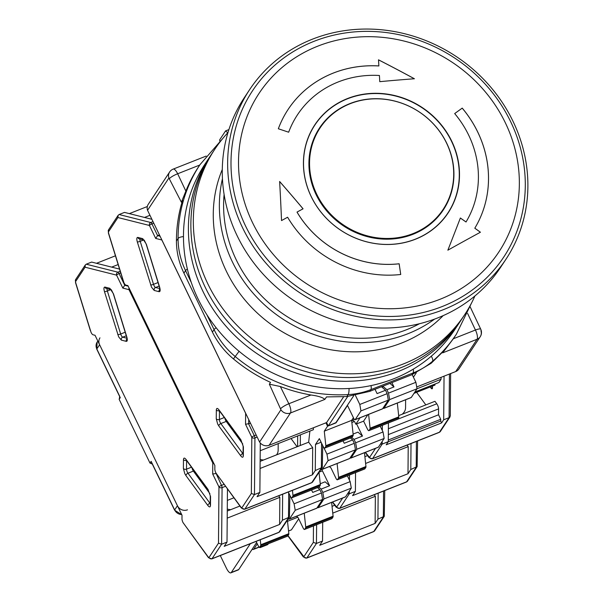 <?xml version="1.0" encoding="UTF-8"?>
<svg xmlns="http://www.w3.org/2000/svg" width="603" height="603" viewBox="0 0 603 603"><rect width="100%" height="100%" fill="white"/><g stroke="black" fill="none" stroke-linecap="round" stroke-linejoin="round"><path stroke-width="0.9" d="M416.703 386.96L455.717 371.554A7.681 7.085 33.5 0 0 458.853 369.028L480.214 336.738A7.681 7.085 -146.5 0 1 477.071 339.263L455.717 371.554M353.697 395.749L335.667 423.005L328.236 425.944L326.6 422.56L269.111 445.278L290.473 412.987A7.681 7.085 -146.5 0 1 280.93 409.761L259.576 442.044A7.681 7.085 33.5 0 0 269.111 445.278M442.677 352.853L477.071 339.263A7.681 2.502 -111.6 0 0 477.086 339.24A7.681 2.502 -111.6 0 0 475.443 330.022L453.328 338.758L442.677 352.853L444.321 350.373L431.213 363.232L411.917 374.697L369.722 391.37L346.823 396.57L348.127 394.596A153.682 141.675 -146.5 0 1 235.087 356.426A76.837 70.837 -146.5 0 1 214.073 329.615L212.429 332.095L183.923 273.129A76.837 70.837 33.5 0 1 176.43 240.974A153.682 141.675 33.5 0 1 182.573 200.415L181.39 202.201L168.9 178.006A7.681 7.085 -146.5 0 1 169.616 172.013L148.263 204.296A7.681 7.085 33.5 0 0 147.539 210.296L259.576 442.044M343.65 396.789L326.6 422.56M324.866 399.397C322.756 397.407 318.12 395.945 310.96 395.003L288.845 403.739A7.681 2.502 68.4 0 1 290.488 412.965A7.681 2.502 68.4 0 1 290.473 412.987L324.866 399.397L326.509 396.917L346.823 396.57M212.429 332.095A76.837 70.837 33.5 0 0 233.444 358.913A153.682 141.675 33.5 0 0 270.543 382.392L269.36 384.179L280.93 409.761M168.9 178.006L147.539 210.296M480.93 330.746A7.681 7.085 -146.5 0 1 480.214 336.738A7.681 7.681 0 0 0 480.749 329.215A7.681 1.636 -25.3 0 0 475.443 330.022L467.589 313.409M413.409 377.169L416.296 372.797M328.236 425.944L347.712 396.503M181.39 202.201L185.867 191.098A153.682 141.675 -146.5 0 1 198.379 167.106L200.023 164.619A153.682 141.675 -146.5 0 0 178.073 238.494A7.681 2.54 0 0 1 183.47 236.595M280.742 408.6A7.681 1.59 -26.3 0 1 288.845 403.739L280.342 386.531L269.36 384.179M453.328 338.758A153.682 141.675 33.5 0 0 454.73 336.685L456.373 334.198A153.682 141.675 -146.5 0 1 432.524 361.257L431.213 363.232M280.342 386.531A153.682 141.675 33.5 0 0 310.96 395.003M249.597 89.689L244.223 97.814A153.682 141.675 33.5 0 0 294.226 300.761A153.682 141.675 33.5 0 0 500.565 267.393L505.94 259.267A153.682 141.675 -146.5 0 1 370.498 318.806A153.682 141.675 -146.5 0 1 242.632 227.866A153.682 141.675 -146.5 0 1 249.597 89.689A153.682 141.675 -146.5 0 1 385.038 30.15A153.682 141.675 -146.5 0 1 512.904 121.09A153.682 141.675 -146.5 0 1 505.94 259.267M245.685 226.246A150.637 138.871 -146.5 0 1 314.042 41.313A150.637 138.871 -146.5 0 1 510.605 121.58A150.637 138.871 -146.5 0 1 442.248 306.512A150.637 138.871 -146.5 0 1 245.685 226.246M505.337 122.778A143.748 132.517 -146.5 0 1 368.712 307.266A143.748 132.517 -146.5 0 1 262.757 88.098A143.748 132.517 -146.5 0 1 505.337 122.778M297.03 212.083L297.015 212.105A99.894 92.086 33.5 0 0 399.141 263.79L400.731 274.486A110.651 102.005 -146.5 0 1 287.608 217.231A614.721 111.103 149.4 0 0 281.526 220.577A605.796 134.062 -89.2 0 0 279.626 181.48A607.839 223.479 53.4 0 1 303.068 208.804A614.721 111.103 149.4 0 0 297.03 212.083A99.894 92.086 33.5 0 0 399.156 263.767L400.716 274.508M454.677 113.568A614.721 72.82 -40 0 1 462.23 108.11A110.651 102.005 -146.5 0 1 474.81 228.19A614.721 238.042 31.1 0 1 480.433 232.223A605.796 99.857 146.9 0 0 447.863 250.185A607.839 47.275 -67.2 0 0 460.368 218.007A614.721 238.042 31.1 0 1 466.036 221.972A99.894 92.086 33.5 0 0 454.677 113.568M415.459 239.218A79.89 73.649 -146.5 0 1 303.633 157.767A79.89 73.649 -146.5 0 1 425.303 109.693A79.89 73.649 -146.5 0 1 415.459 239.218M379.762 81.669A614.721 126.939 -86.7 0 0 379.43 75.488A99.894 92.086 33.5 0 0 297.52 114.736A99.894 92.086 33.5 0 0 288.664 132.208L278.337 128.763A110.651 102.005 -146.5 0 1 288.144 109.399A110.651 102.005 -146.5 0 1 378.88 65.931A614.721 126.939 -86.7 0 0 378.503 59.818A605.796 233.926 28.3 0 1 414.419 78.759A607.839 176.204 169.6 0 0 379.762 81.669M303.045 208.819A607.839 223.479 -126.6 0 0 279.634 181.533M474.81 228.19L474.795 228.213A110.651 102.005 33.5 0 0 462.215 108.141L462.23 108.11M462.215 108.141A614.721 72.82 140 0 0 454.685 113.575M466.036 221.972L466.021 221.994A614.721 238.042 -148.9 0 0 460.36 218.037M480.403 232.238A614.721 238.042 -148.9 0 0 474.795 228.213M297.52 114.736L297.505 114.758A99.894 92.086 33.5 0 0 297.505 114.758A99.894 92.086 33.5 0 0 288.656 132.208M414.359 78.759A605.796 233.926 -151.7 0 0 378.503 59.855M288.136 109.414A110.651 102.005 33.5 0 1 378.865 65.953L378.88 65.931M316.741 194.279A73.792 68.026 -146.5 0 1 386.877 99.57A73.792 68.026 -146.5 0 1 441.268 212.075A73.792 68.026 -146.5 0 1 316.741 194.279M227.957 132.607A149.838 138.132 33.5 0 0 214.728 149.356L204.877 164.257A149.838 138.132 33.5 0 0 198.086 298.982A149.838 138.132 33.5 0 0 322.756 387.646A149.838 138.132 33.5 0 0 454.813 329.592L459.742 322.145A149.838 138.132 33.5 0 1 327.685 380.199A149.838 138.132 33.5 0 1 203.015 291.528A149.838 138.132 33.5 0 0 327.685 380.199A149.838 138.132 33.5 0 0 459.742 322.145L462.207 318.422A149.838 138.132 33.5 0 1 330.15 376.468A149.838 138.132 33.5 0 1 205.48 287.804A149.838 138.132 33.5 0 0 330.15 376.468A149.838 138.132 33.5 0 0 462.207 318.422L464.672 314.698A149.838 138.132 33.5 0 0 474.915 295.975M209.799 156.803A149.838 138.132 33.5 0 0 203.015 291.528A149.838 138.132 33.5 0 1 209.799 156.803M212.264 153.079A149.838 138.132 33.5 0 0 205.48 287.804A149.838 138.132 33.5 0 1 212.264 153.079M222.281 169.511A134.469 123.962 33.5 0 0 226.389 271.29A134.469 123.962 33.5 0 0 443.16 315.633M222.439 178.759A134.469 123.962 33.5 0 0 282.332 318.746A134.469 123.962 33.5 0 0 434.59 319.1M224.097 194.46A130.632 120.419 33.5 0 0 284.759 315.075A130.632 120.419 33.5 0 0 419.492 323.721M214.728 149.356A149.838 138.132 33.5 0 0 207.945 284.081A149.838 138.132 33.5 0 0 332.607 372.744A149.838 138.132 33.5 0 0 464.672 314.698M215.897 472.971L241.215 507.5A2.306 1.364 143.8 0 0 241.381 508.058L215.844 472.85A3.844 1.251 68.4 0 1 214.834 469.111L214.864 465.531L127.889 285.611L125.884 285.106A3.844 1.251 68.4 0 1 123.954 282.762L122.937 279.558M245.753 413.454A2.306 1.696 -179.5 0 1 245.632 413.311L161.845 239.986L155.695 238.434L149.423 225.469L117.932 217.54L118.135 215.316L119.093 214.532L124.497 212.399L151.896 219.296M155.695 238.434L157.602 235.622L151.948 223.924A2.306 0.482 154.2 0 0 149.423 225.469A2.306 2.126 -75.9 0 1 150.788 222.515L119.093 214.532M241.215 507.5L241.878 507.809L251.345 493.503L254.466 494.558L254.933 437.959A2.306 1.696 -179.5 0 1 251.813 437.265L245.542 424.301L250.509 423.298M242.76 443.974L226.231 421.422A3.075 1.002 68.4 0 1 224.889 418.278M313.409 427.776L313.394 429.713L260.217 450.72M129.351 213.62L147.32 206.52M160.089 236.248L157.602 235.622L159.433 234.899M335.901 422.658L327.565 426.208L325.929 422.831M241.878 507.809A2.306 2.126 33.5 0 0 244.886 509.038L254.466 494.558L259.87 492.425L260.285 442.979M259.87 492.425L257.059 496.676L312.467 474.787L315.279 470.536L322.281 467.4L322.741 445.64M353.984 418.821L352.974 420.344L351.692 420.849M300.384 434.853L300.294 445.489M291.053 438.539L297.083 446.763M297.596 446.559L297.686 435.916M149.959 215.301L144.532 217.442M315.279 470.536L315.49 444.456L319.349 438.63L323.268 446.74A2.306 0.754 68.4 0 0 324.61 448.142L351.979 437.333A2.306 0.754 -111.6 0 0 352.107 437.22L353.094 435.728A2.306 0.754 -111.6 0 0 353.192 434.876L351.639 420.366L353.411 417.691M353.192 434.876L325.831 445.685A2.306 0.754 68.4 0 1 325.733 446.537L324.746 448.029A2.306 0.754 68.4 0 1 324.61 448.142M325.831 445.685L324.278 431.175L327.565 426.208M309.882 431.1L308.668 442.18L312.693 447.675L312.467 474.787M336.007 422.876L347.509 405.487L353.72 418.339A2.306 0.754 68.4 0 0 355.061 419.741A2.306 0.754 68.4 0 0 355.197 419.628L360.948 410.929L359.803 404.462L355.446 395.447M382.249 408.932A2.306 0.754 -111.6 0 0 382.423 408.924A2.306 0.754 -111.6 0 0 382.558 408.811L388.309 400.121L387.171 393.646L385.536 390.269L377.094 393.601L374.998 389.282M227.761 132.811L225.575 130.904L228.899 129.592M219.854 141.132A2.306 0.754 68.4 0 1 219.824 139.595L225.575 130.904M260.074 468.463L312.693 447.675M278.209 443.612L278.149 450.253A13.447 9.904 -179.5 0 1 276.551 454.873M263.564 460.006A13.447 9.904 -179.5 0 1 260.142 459.441M238.404 436.715L237.657 437.009M308.668 442.18L260.127 461.355M315.49 444.456L321.098 442.24M324.278 431.175L351.639 420.366M387.171 393.646L359.803 404.462M388.309 400.121L360.948 410.929M381.473 386.727L385.536 390.269M360.112 417.743L355.838 424.21L354.692 421.844L352.974 420.344M367.883 414.676L363.601 421.143L355.838 424.21M363.601 421.143L367.529 429.261A2.306 0.754 -111.6 0 0 368.87 430.655A2.306 0.754 -111.6 0 0 369.006 430.542L369.986 429.05L398.704 417.706A2.306 0.754 -111.6 0 0 398.802 416.854L397.324 403.045M398.704 417.706L397.716 419.198L369.006 430.542M388.377 428.725L438.585 408.887L438.539 414.781L440.718 419.296L440.703 421.03L441.615 422.907L386.206 444.795L388.272 441.675L388.43 422.929M382.822 386.191L386.885 389.734L388.52 393.111L415.889 382.302L412.166 374.599M415.889 382.302L417.027 388.777L389.659 399.585L383.907 408.276A2.306 0.754 68.4 0 1 383.779 408.397A2.306 0.754 68.4 0 1 383.086 408.02M410.967 397.588A2.306 0.754 -111.6 0 0 411.14 397.581A2.306 0.754 -111.6 0 0 411.276 397.467L417.027 388.777M391.89 382.611L393.985 386.93L389.915 383.387M354.33 421.535L351.873 422.507M369.986 429.05A2.306 0.754 68.4 0 0 370.091 428.198L368.606 414.389M405.623 399.759L405.563 407.749A13.447 9.904 -179.5 0 1 402.163 414.253M425.839 404.899L416.62 392.327M414.894 392.003L438.901 382.513L441.057 379.264L417.02 388.754M441.072 377.335L441.057 379.264M388.272 441.675L382.189 444.079L380.433 444.094M438.585 408.887A3.844 1.251 -111.6 0 0 436.776 403.791L434.951 401.296L398.673 415.633M382.46 387.586L382.415 386.357M393.985 386.93L386.885 389.734M450.645 373.551L450.29 415.987L449.084 417.645L443.68 419.786L444.042 376.166M441.615 422.907L443.68 419.786M432.487 386.056L432.472 387.933A3.075 1.002 68.4 0 1 432.132 388.792A3.075 1.002 68.4 0 1 430.987 388.015L430.21 386.953M413.99 393.367L434.982 385.068L434.989 384.058M388.52 393.111L389.659 399.585M388.211 441.773L440.703 421.03M438.539 414.781L388.332 434.612M388.287 440.009L440.718 419.296M417.615 440.929L417.125 466.624L410.801 469.488L407.99 473.732L352.582 495.628L355.393 491.377L349.31 493.782L339.73 508.261L406.626 481.827A2.306 2.126 -146.5 0 0 407.568 481.073L406.399 482.023A3.844 1.251 -111.6 0 0 406.626 481.827L416.206 467.348L416.417 441.404M410.801 469.488L411.012 443.544M407.093 445.089L408.216 446.619L407.99 473.732M347.554 493.797L349.31 493.782L349.333 491.106M365.614 463.451L408.216 446.619M364.468 452.71L365.946 466.526A2.306 0.754 -111.6 0 1 365.848 467.378L364.86 468.87L337.499 479.679A2.306 0.754 68.4 0 1 337.363 479.792A2.306 0.754 68.4 0 1 336.022 478.398L330.957 467.913L329.404 466.564M355.551 472.609L355.393 491.377M337.1 463.519L338.584 477.335A2.306 0.754 68.4 0 1 338.479 478.187L337.499 479.679M353.109 434.07L357.978 432.147L362.478 436.067L356.599 423.909M362.478 436.067L354.029 439.399L355.664 442.783L383.033 431.974L380.222 426.17M383.033 431.974L384.171 438.441L356.803 449.258L351.052 457.948A2.306 0.754 68.4 0 1 350.923 458.061A2.306 0.754 68.4 0 1 350.23 457.692M378.111 447.26A2.306 0.754 -111.6 0 0 378.285 447.253A2.306 0.754 -111.6 0 0 378.42 447.14L384.171 438.441M319.16 472.119L322.417 470.83M321.844 469.33L320.706 469.782M367.559 455.604L364.89 456.659M351.753 437.416L354.029 439.399M356.803 449.258L355.664 442.783M183.041 522.635L208.359 557.172A2.306 1.364 143.8 0 0 208.525 557.73L182.988 522.522A3.844 1.251 68.4 0 1 181.978 518.784L182.008 515.203L95.033 335.283L93.028 334.778A3.844 1.251 68.4 0 1 91.091 332.434L90.081 329.223M214.012 463.767A2.306 1.696 -179.5 0 1 212.776 462.983L128.989 289.651L122.839 288.106L116.567 275.134L85.076 267.204L85.279 264.988L86.237 264.204L91.641 262.071L119.56 269.104M122.839 288.106L124.746 285.287L119.085 273.589A2.306 0.482 154.2 0 0 116.567 275.134A2.306 2.126 -75.9 0 1 117.932 272.187L86.237 264.204M129.585 289.116A2.306 0.482 154.2 0 0 128.989 289.651A2.306 2.126 -75.9 0 1 129.057 288.03M208.359 557.172L209.022 557.481L218.49 543.175L221.61 544.23L222.077 487.631A2.306 1.696 -179.5 0 1 218.957 486.93L212.686 473.966L216.198 473.543M209.904 493.638L193.375 471.094A3.075 1.002 68.4 0 1 192.025 467.951M233.874 497.814L227.361 500.392M96.495 263.292L115.444 255.8M128.145 286.146L124.746 285.287L125.575 284.963M209.022 557.481A2.306 2.126 33.5 0 0 212.03 558.71L221.61 544.23L227.014 542.097L227.452 489.063M227.014 542.097L224.203 546.341L279.611 524.452L282.423 520.208L289.425 517.072L289.885 495.312M118.158 264.551L111.676 267.114M288.279 492.003L290.412 496.412A2.306 0.754 68.4 0 0 291.754 497.814L319.123 486.998A2.306 0.754 -111.6 0 0 319.251 486.885L320.238 485.392A2.306 0.754 -111.6 0 0 320.336 484.541L319.032 472.322M320.336 484.541L292.975 495.357A2.306 0.754 68.4 0 1 292.877 496.209L291.89 497.694A2.306 0.754 68.4 0 1 291.754 497.814M292.975 495.357L292.44 490.36M278.692 495.787L279.837 497.339L279.611 524.452M282.423 520.208L282.634 494.234M349.393 458.604A2.306 0.754 -111.6 0 0 349.567 458.597A2.306 0.754 -111.6 0 0 349.702 458.484L355.453 449.793L354.315 443.318L326.947 454.127L328.085 460.602L322.334 469.292A2.306 0.754 68.4 0 1 322.206 469.405A2.306 0.754 68.4 0 1 321.346 468.825M326.947 454.127L323.811 447.637M354.315 443.318L352.68 439.934L344.23 443.273L343.062 440.853M227.21 518.135L279.837 497.339M230.708 509.671A13.447 9.904 -179.5 0 1 227.286 509.105M205.548 486.387L204.801 486.681M239.904 506.038L227.271 511.027M355.453 449.793L328.085 460.602M350.403 437.951L352.68 439.934M384.759 490.571L384.269 516.289L377.938 519.153L375.126 523.404L319.726 545.293L322.537 541.042L316.454 543.446L306.874 557.926L373.77 531.499A2.306 2.126 -146.5 0 0 374.712 530.746L373.543 531.688A3.844 1.251 -111.6 0 0 373.77 531.499L383.342 517.02L383.561 491.046M377.938 519.153L378.156 493.179M267.325 544.652A3.844 1.251 -111.6 0 0 267.619 544.637A3.844 1.251 -111.6 0 0 267.845 544.449L260.413 547.388A3.844 1.251 68.4 0 1 260.187 547.577A3.844 1.251 68.4 0 1 259.215 547.147L253.358 549.461A7.681 2.502 -111.6 0 0 253.803 549.084L257.27 543.831M260.413 547.388L260.865 546.702M374.214 494.739L375.352 496.292L375.126 523.404M313.47 525.922L313.334 542.391L316.454 543.446L316.613 524.678M332.758 513.123L375.352 496.292M331.612 502.382L333.09 516.191A2.306 0.754 -111.6 0 1 332.992 517.05L332.004 518.535L304.636 529.351A2.306 0.754 68.4 0 1 304.507 529.464A2.306 0.754 68.4 0 1 303.166 528.062L298.101 517.578L296.548 516.228M322.688 522.281L322.537 541.042M304.244 513.191L305.721 527.007A2.306 0.754 68.4 0 1 305.623 527.859L304.636 529.351M320.253 483.742L325.123 481.82L329.615 485.732L321.716 469.383M329.615 485.732L321.173 489.071L322.809 492.455L350.17 481.639L347.366 475.842M350.17 481.639L351.308 488.113L323.947 498.922L318.196 507.62A2.306 0.754 68.4 0 1 318.06 507.734A2.306 0.754 68.4 0 1 317.366 507.357M345.248 496.932A2.306 0.754 -111.6 0 0 345.429 496.925A2.306 0.754 -111.6 0 0 345.564 496.804L351.308 488.113M288.543 530.994L291.422 529.856L298.711 518.844M267.845 544.449L268.297 543.77M287.51 521.309L297.739 517.268M288.988 519.002L287.85 519.447M334.748 505.254L332.034 506.332M318.897 487.088L321.173 489.071M323.947 498.922L322.809 492.455M220.291 555.551L226.396 568.184A7.681 2.502 68.4 0 0 230.866 572.85A7.681 2.502 68.4 0 0 231.311 572.466L250.358 543.672M252.175 549.227A7.681 2.502 -111.6 0 0 253.358 549.461M187.458 509.829A7.681 7.085 -146.5 0 1 177.425 505.729L99.608 344.75A7.681 7.085 -146.5 0 1 99.955 337.838M256.629 542.496L238.743 569.534A7.681 2.502 68.4 0 1 238.298 569.91L230.866 572.85M256.102 541.404L258.235 545.813A2.306 0.754 68.4 0 0 259.569 547.215L287.616 536.135A2.306 0.754 68.4 0 1 287.435 536.142M259.705 547.102L260.692 545.609L288.731 534.529L287.744 536.022L259.705 547.102A2.306 0.754 68.4 0 1 259.569 547.215M260.255 539.76L260.79 544.758A2.306 0.754 68.4 0 1 260.692 545.609M311.555 489.99L312.723 492.41L319.824 489.606L321.459 492.983L294.091 503.799L295.229 510.274L289.478 518.964A2.306 0.754 68.4 0 1 289.35 519.077A2.306 0.754 68.4 0 1 288.483 518.49M287.382 520.155L288.829 533.678A2.306 0.754 -111.6 0 1 288.731 534.529M152.288 464.024L149.996 463.096L119.206 399.412L119.688 396.586M290.955 497.302L294.091 503.799M317.547 487.623L319.824 489.606M149.996 463.096L151.142 461.355L151.903 462.923M96.955 349.265A2.306 0.482 -25.8 0 1 96.766 349.175L97.166 342.067A7.681 7.085 33.5 0 0 96.812 348.971L119.831 396.586M289.478 518.964L316.846 508.148L322.597 499.457L295.229 510.274M321.459 492.983L322.597 499.457M185.867 191.098L177.666 173.77A7.681 1.636 154.7 0 0 169.511 178.511M206.181 156.071L173.204 169.104A7.681 2.502 68.4 0 1 177.666 173.77L199.744 165.049M239.09 351.293L233.444 358.913M369.722 391.37L370.86 389.644A76.837 70.837 -146.5 0 1 348.127 394.596A7.681 1.877 -93.3 0 0 349.054 388.498M371.011 385.603A7.681 2.502 -111.6 0 1 370.86 389.644L413.063 372.971L411.917 374.697M431.281 356.215A7.681 2.879 49.3 0 1 432.524 361.257A76.837 70.837 -146.5 0 1 413.063 372.971A7.681 2.502 -111.6 0 0 413.251 369.164M176.43 240.974L178.073 238.494A76.837 70.837 -146.5 0 0 185.566 270.649L191.272 282.445M183.923 273.129L185.566 270.649A7.681 1.613 154.2 0 1 187.36 268.998M206.882 314.736L214.073 329.615A7.681 1.613 154.2 0 1 216.16 327.761M451.511 141.29A79.732 73.498 33.5 0 0 347.471 98.802A79.732 73.498 33.5 0 0 311.291 196.684A79.732 73.498 33.5 0 0 415.331 239.172A79.732 73.498 33.5 0 0 451.511 141.29M413.01 234.281A74.222 68.425 33.5 0 0 446.695 143.16A74.222 68.425 33.5 0 0 349.846 103.61A74.222 68.425 33.5 0 0 316.16 194.731A74.222 68.425 33.5 0 0 413.01 234.281M216.251 418.791L216.326 409.95C216.507 407.975 217.366 407.922 218.919 409.806L240.876 439.753L243.408 446.883L243.333 455.717C243.152 457.7 242.293 457.745 240.74 455.86L218.783 425.922L217.668 424.022L216.251 418.791A2.306 1.696 0.5 0 0 219.379 419.484L219.454 410.869M137.793 237.409L142.745 238.652L146.333 244.185L159.644 287.194C160.458 290.194 160.292 291.694 159.162 291.701L154.217 290.45L151.511 287.171L137.311 241.916C136.504 238.916 136.662 237.416 137.793 237.409A2.306 2.126 104.1 0 0 139.263 238.841L144.011 240.039A2.306 2.126 104.1 0 1 142.745 238.652M251.345 493.503L251.813 437.265A2.306 0.482 -25.8 0 1 254.33 435.72L248.677 424.022L248.715 419.582M245.542 424.301L245.632 413.311A2.306 0.482 -25.8 0 1 245.662 413.274M117.932 217.54L108.472 231.846L108.54 233.052L123.894 282.649M218.919 409.889L219.085 410.372A2.306 1.364 -36.2 0 1 218.919 409.806M216.326 409.95A2.306 1.696 0.5 0 0 219.326 410.696M218.783 425.922A2.306 1.364 -36.2 0 1 220.826 423.562A3.075 1.002 68.4 0 1 219.379 419.484L224.331 417.525M240.74 455.86A2.306 1.364 -36.2 0 1 242.783 453.501L220.826 423.562L226.231 421.422M243.333 455.717A2.306 1.696 -179.5 0 1 243.054 454.903L243.062 455.069M243.062 453.848A3.075 1.002 68.4 0 1 242.783 453.501L243.069 453.388M243.408 446.883A2.306 1.696 -179.5 0 1 243.13 446.062L243.054 454.903M240.876 439.753A2.306 1.364 143.8 0 0 241.042 440.318L243.13 446.062M137.311 241.916A2.306 0.497 -17.2 0 0 140.213 241.336A3.075 1.002 68.4 0 1 140.009 239.029M150.622 284.925A2.306 0.497 -17.2 0 0 153.524 284.345L140.213 241.336L143.687 239.956M154.217 290.45A2.306 2.126 -75.9 0 1 155.574 287.503A3.075 1.002 68.4 0 1 153.524 284.345L158.069 282.543M159.162 291.701A2.306 2.126 -75.9 0 1 159.885 289.139M159.825 288.573L155.574 287.503L159.162 286.086M108.472 231.846A2.306 2.126 -146.5 0 1 108.578 229.773L108.367 232.931L123.261 281.058M321.565 443.213L321.361 468.132L311.781 482.611L244.886 509.038A3.844 1.251 68.4 0 1 244.667 509.234L241.381 508.058M153.019 221.633L150.788 222.515A2.306 0.754 -111.6 0 1 151.948 223.924L153.78 223.2M257.172 437.077L254.933 437.959A2.306 0.754 -111.6 0 0 254.33 435.72L256.162 434.997M311.261 482.815A3.844 1.251 -111.6 0 0 311.555 482.807A3.844 1.251 -111.6 0 0 311.781 482.611A2.306 2.126 33.5 0 0 312.723 481.857L311.555 482.807L244.667 509.234M355.197 419.628L382.558 408.811M325.733 446.537L353.094 435.728M352.107 437.22L324.746 448.029M375.556 448.33L369.556 457.398L365.41 452.34M370.091 428.198L398.802 416.854M369.556 457.398A2.306 2.126 -146.5 0 0 372.564 458.627L382.189 444.079L382.212 441.404M382.302 430.467L382.347 425.334M383.907 408.276L411.276 397.467M450.004 416.922L440.394 431.447A2.306 2.126 -146.5 0 1 439.451 432.2A3.844 1.251 -111.6 0 1 439.233 432.396A3.844 1.251 -111.6 0 1 438.939 432.404M449.446 374.026L449.084 417.645L439.451 432.2L372.564 458.627A3.844 1.251 68.4 0 1 372.337 458.823L439.233 432.396L440.394 431.447M365.222 452.416L369.059 457.647A2.306 1.364 -36.2 0 1 368.893 457.089M436.776 403.791L397.686 419.236M430.987 388.015L432.472 387.428M406.105 482.031A3.844 1.251 -111.6 0 0 406.399 482.023L339.512 508.45A3.844 1.251 68.4 0 0 339.73 508.261A2.306 2.126 33.5 0 1 336.723 507.033L332.6 501.99M332.411 502.065L336.233 507.281A2.306 1.364 -36.2 0 1 336.059 506.716M342.7 498.003L336.723 507.033M349.423 480.094L349.469 475.013M338.584 477.335L365.946 466.526M351.052 457.948L378.42 447.14M338.479 478.187L365.848 467.378M183.395 468.456L183.47 459.622C183.651 457.647 184.51 457.594 186.063 459.478L208.02 489.425L210.545 496.555L210.477 505.389C210.296 507.372 209.429 507.417 207.884 505.533L185.928 475.586L184.812 473.687L183.395 468.456A2.306 1.696 0.5 0 0 186.523 469.157L186.591 460.534M104.937 287.081L109.889 288.324L113.477 293.857L126.788 336.866C127.602 339.866 127.437 341.366 126.306 341.366L121.361 340.122L118.655 336.843L104.455 291.581C103.641 288.588 103.806 287.081 104.937 287.081A2.306 2.126 104.1 0 0 106.399 288.513L111.156 289.711A2.306 2.126 104.1 0 1 109.889 288.324M218.49 543.175L218.957 486.93A2.306 0.482 -25.8 0 1 221.474 485.385L215.829 472.812M212.686 473.966L212.776 462.983A2.306 0.482 -25.8 0 1 213.372 462.448M85.076 267.204L75.616 281.511L75.684 282.717L91.038 332.313M186.063 459.561L186.229 460.044A2.306 1.364 -36.2 0 1 186.063 459.478M183.47 459.622A2.306 1.696 0.5 0 0 186.47 460.368M185.928 475.586A2.306 1.364 -36.2 0 1 187.97 473.227A3.075 1.002 68.4 0 1 186.523 469.157L191.475 467.197M207.884 505.533A2.306 1.364 -36.2 0 1 209.919 503.173L187.97 473.227L193.375 471.094M210.477 505.389A2.306 1.696 -179.5 0 1 210.198 504.568L210.206 504.741M210.206 503.52A3.075 1.002 68.4 0 1 209.919 503.173L210.206 503.06M210.545 496.555A2.306 1.696 -179.5 0 1 210.266 495.734L210.198 504.568M208.02 489.425A2.306 1.364 143.8 0 0 208.186 489.983L210.266 495.734M104.455 291.581A2.306 0.497 -17.2 0 0 107.357 291A3.075 1.002 68.4 0 1 107.153 288.701M117.766 334.59A2.306 0.497 -17.2 0 0 120.668 334.009L107.357 291L110.831 289.628M121.361 340.122A2.306 2.126 -75.9 0 1 122.718 337.175A3.075 1.002 68.4 0 1 120.668 334.009L125.213 332.215M126.306 341.366A2.306 2.126 -75.9 0 1 127.029 338.803M126.969 338.245L122.718 337.175L126.306 335.758M75.616 281.511A2.306 2.126 -146.5 0 1 75.714 279.438L75.511 282.596L90.405 330.723M288.709 492.885L288.498 517.804L278.925 532.283L212.03 558.71A3.844 1.251 68.4 0 1 211.804 558.898L208.525 557.73M120.238 271.275L117.932 272.187A2.306 0.754 -111.6 0 1 119.085 273.589L120.751 272.933M225.432 486.304L222.077 487.631A2.306 0.754 -111.6 0 0 221.474 485.385L224.022 484.382M278.405 532.487A3.844 1.251 -111.6 0 0 278.699 532.472A3.844 1.251 -111.6 0 0 278.925 532.283A2.306 2.126 33.5 0 0 279.86 531.522L278.699 532.472L211.804 558.898M322.334 469.292L349.702 458.484M292.877 496.209L320.238 485.392M319.251 486.885L291.89 497.694M373.249 531.703A3.844 1.251 -111.6 0 0 373.543 531.688L306.656 558.122A3.844 1.251 68.4 0 0 306.874 557.926A2.306 2.126 33.5 0 1 303.867 556.697L288 535.645M287.88 535.818L303.369 556.946A2.306 1.364 -36.2 0 1 303.203 556.388M313.334 542.391L303.867 556.697M305.721 527.007L333.09 516.191M318.196 507.62L345.564 496.804M305.623 527.859L332.992 517.05M259.041 547.011L253.803 549.084M238.743 569.534L231.311 572.466M119.929 397.091L96.766 349.175A2.306 0.482 -25.8 0 1 96.812 348.971L99.608 344.75M151.142 461.355L174.636 509.957L177.425 505.729M120.306 397.565L119.16 399.307M174.787 510.244A2.306 0.482 -25.8 0 1 174.591 510.153A2.306 0.482 -25.8 0 1 174.636 509.957A7.681 7.085 33.5 0 0 181.691 514.555M260.79 544.758L288.829 533.678M470.189 306.889L480.749 329.215M173.204 169.104A7.681 7.681 0 0 0 169.616 172.013M471.569 302.955L456.373 334.198M222.839 138.411L200.023 164.619M219.085 410.372L241.042 440.318M160.104 289.206L146.16 244.064L144.207 240.092M118.135 215.316L108.578 229.773M322.281 467.4L312.723 481.857M382.423 408.924L355.061 419.741M369.059 457.647L372.337 458.823M368.87 430.655L397.588 419.311M383.779 408.397L411.14 397.581M417.125 466.624L407.568 481.073M336.233 507.281L339.512 508.45M350.923 458.061L378.285 447.253M364.725 468.983L337.363 479.792M186.229 460.044L208.186 489.983M127.248 338.878L113.304 293.736L111.351 289.757M85.279 264.988L75.714 279.438M289.425 517.072L279.86 531.522M349.567 458.597L322.206 469.405M384.269 516.289L374.712 530.746M267.619 544.637L260.187 547.577M303.369 556.946L306.656 558.122M318.06 507.734L345.429 496.925M331.869 518.648L304.507 529.464M97.166 342.067L97.822 341.064M151.421 462.237L174.591 510.153L181.752 514.683M316.711 508.269L289.35 519.077"/></g></svg>

